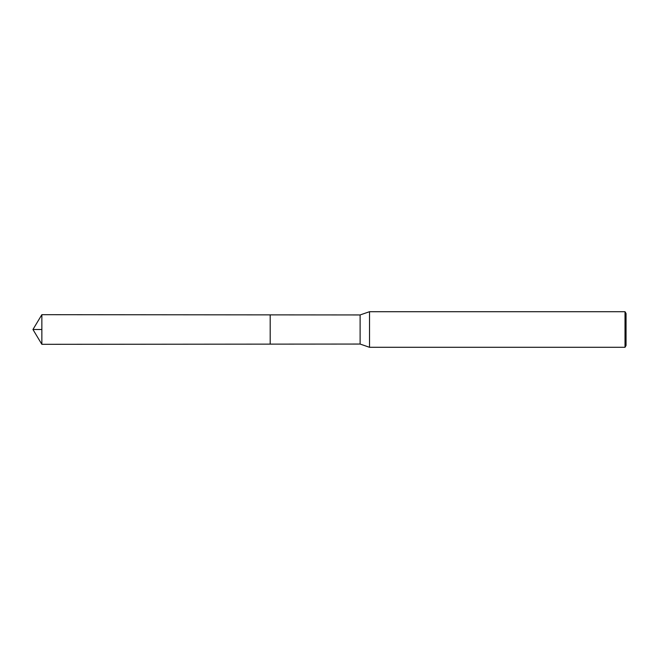 <?xml version="1.0" encoding="UTF-8"?>
<svg xmlns="http://www.w3.org/2000/svg" width="659" height="659" viewBox="0 0 659 659"><rect width="100%" height="100%" fill="white"/><g stroke="black" fill="none" stroke-linecap="round" stroke-linejoin="round"><path stroke-width="0.99" d="M32.95 329.5L41.855 314.681L360.119 314.944L360.119 344.056L270.19 344.13L270.19 314.87L270.19 344.13L41.855 344.319L41.855 329.5L32.95 329.5L41.855 344.319M360.119 344.056L369.518 347.293L369.518 311.707L360.119 314.944M625.02 311.707L625.02 347.293L626.05 345.514L626.05 313.486L625.02 311.707L369.518 311.707M41.855 314.681L41.855 329.5M625.02 347.293L369.518 347.293"/></g></svg>
